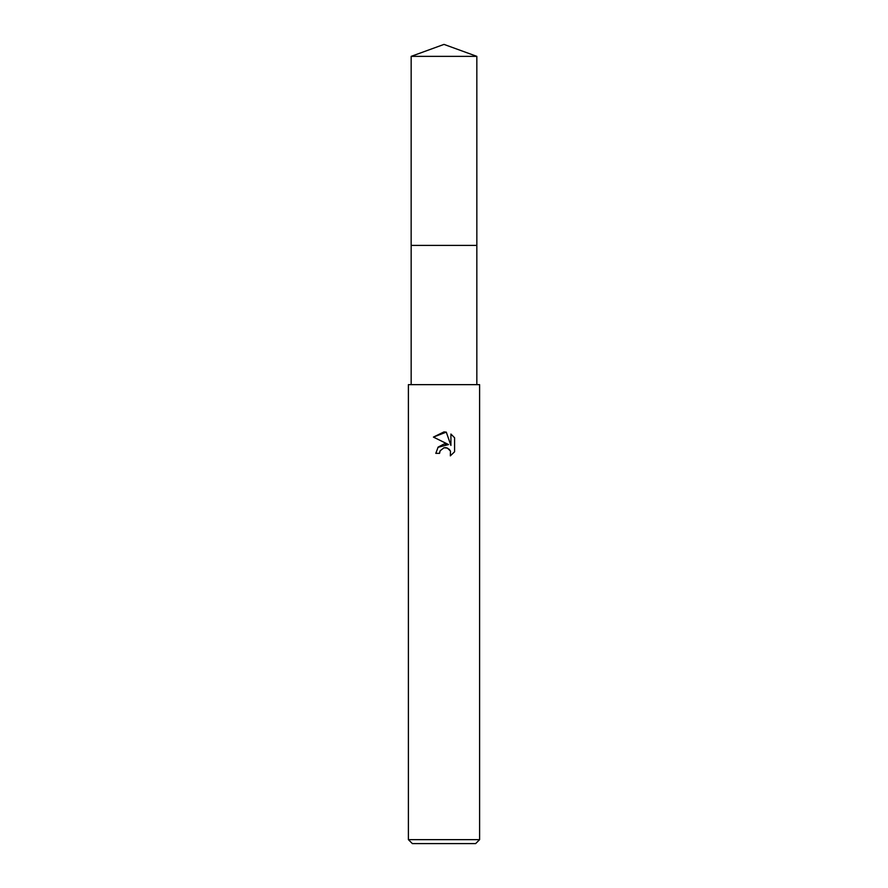<?xml version="1.0" encoding="UTF-8"?>
<svg xmlns="http://www.w3.org/2000/svg" width="888" height="888" viewBox="0 0 888 888"><rect width="100%" height="100%" fill="white"/><g stroke="black" fill="none" stroke-linecap="round" stroke-linejoin="round"><path stroke-width="1.33" d="M411.166 384.648L411.166 245.399L476.845 245.388L411.155 245.388L411.166 56.355L444 44.4L476.834 56.355L476.845 245.388M444 447.774L440.148 450.782L439.549 453.357L435.808 453.357L438.128 447.119L444 444L448.54 444.555L433.422 437.096L444 431.89L446.298 432.134L450.915 445.421L450.915 434.043L454.578 437.751L454.578 451.792L450.327 455.866L450.494 451.148L447.419 448.074L444 447.774L445.82 447.663M444 839.648L479.609 839.648L479.609 384.648L408.391 384.648L408.391 839.648L444 839.648M408.391 839.648L412.354 843.6L475.646 843.6L479.609 839.648M439.549 453.357L439.937 451.271M446.387 447.752L449.261 449.306L450.494 451.148L450.327 455.866L454.578 451.792M448.54 444.555L437.939 447.341M440.148 450.782L443.967 447.785M454.578 437.751L450.915 434.043M446.298 432.134L433.422 437.096M411.166 56.355L476.834 56.355M476.834 245.399L476.834 384.648"/></g></svg>
